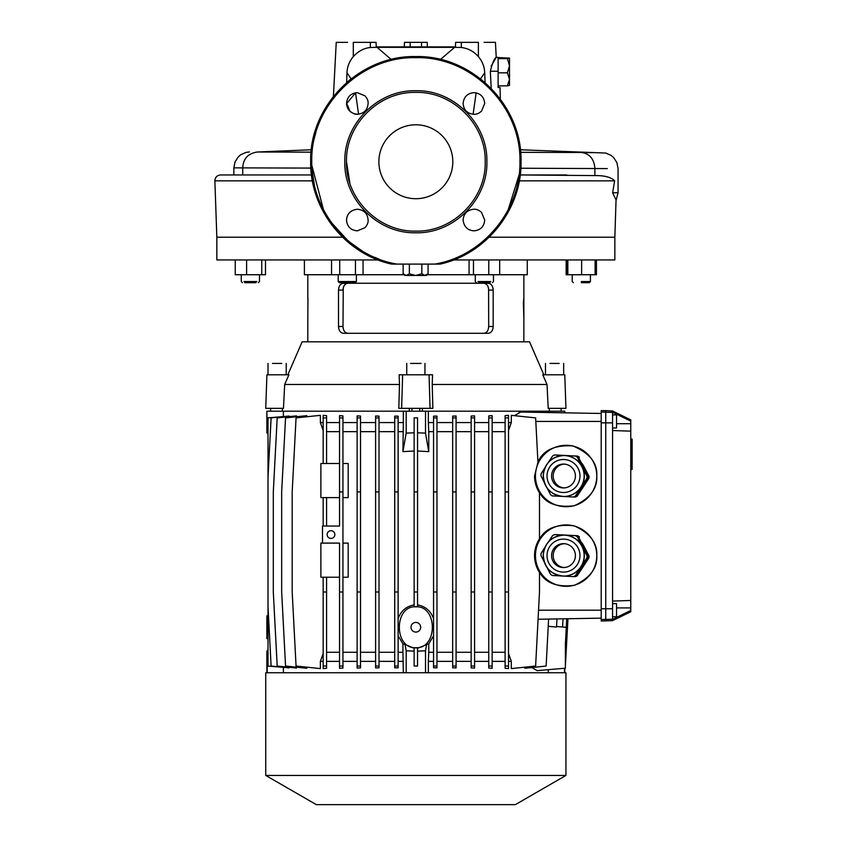 <?xml version="1.0" encoding="UTF-8"?>
<svg xmlns="http://www.w3.org/2000/svg" width="847" height="847" viewBox="0 0 847 847"><rect width="100%" height="100%" fill="white"/><g stroke="black" fill="none" stroke-linecap="round" stroke-linejoin="round"><path stroke-width="1.27" d="M415.845 232.777C453.812 233.751 487.84 199.723 486.877 161.756C487.851 123.8 453.801 89.75 415.845 90.724C377.889 89.75 343.84 123.8 344.814 161.756C343.85 199.723 377.878 233.751 415.845 232.777M415.845 231.115C378.778 232.078 345.523 198.823 346.476 161.756C345.523 124.689 378.778 91.434 415.845 92.387C452.912 91.434 486.167 124.689 485.215 161.756C486.167 198.823 452.912 232.078 415.845 231.115C452.912 232.078 486.167 198.823 485.215 161.756C486.167 124.689 452.912 91.434 415.845 92.387C378.778 91.434 345.523 124.689 346.476 161.756L349.875 183.185M452.806 161.756A36.961 36.961 -90 0 0 415.845 124.795A36.961 36.961 -90 0 0 378.884 161.756A36.961 36.961 -90 0 0 415.845 198.706A36.961 36.961 -90 0 0 452.806 161.756M415.845 124.795A36.961 36.961 -90 0 0 378.884 161.756A36.961 36.961 -90 0 0 415.845 198.706M378.143 259.944L216.843 259.944L216.843 237.202L342.559 237.202L216.843 237.202L214.873 180.845L312.405 180.845M508.189 209.76L519.073 175.022M355.539 92.842L346.741 103.45L349.906 111.095C352.648 113.487 355.2 114.536 357.54 114.26M463.097 103.45C463.87 96.854 467.47 93.255 473.907 92.651C480.482 93.276 484.082 96.876 484.706 103.45L481.541 111.095C478.936 113.424 476.385 114.483 473.907 114.26C467.3 113.657 463.701 110.057 463.097 103.45M463.097 220.051C463.69 213.455 467.29 209.855 473.907 209.241C476.385 209.029 478.926 210.077 481.541 212.406L484.706 220.051C484.082 226.636 480.482 230.236 473.907 230.85C467.565 230.31 463.965 226.71 463.097 220.051M346.508 220.051C347.048 213.709 350.647 210.109 357.307 209.241C363.914 209.844 367.513 213.444 368.117 220.051C368.329 222.528 367.28 225.08 364.951 227.684L357.307 230.85C350.732 230.236 347.122 226.636 346.508 220.051M346.508 103.45C347.122 96.886 350.722 93.286 357.307 92.651L364.951 95.817C367.28 98.421 368.329 100.973 368.117 103.45C367.513 110.057 363.914 113.657 357.307 114.26C350.711 113.487 347.111 109.888 346.508 103.45M520.863 155.795L521.032 161.756C521.837 209.209 486.496 253.931 440.133 264.095L437.835 264.095M315.878 194.482L310.658 161.756C309.208 105.547 359.636 55.119 415.845 56.569C472.054 55.119 522.483 105.547 521.032 161.756C521.858 209.177 486.474 253.952 440.133 264.095L434.776 264.095C482.896 256.143 520.852 210.522 519.92 161.756C521.36 106.14 471.461 56.241 415.845 57.67C360.229 56.241 310.33 106.14 311.77 161.756C310.838 210.522 348.795 256.143 396.915 264.095L434.776 264.095M395.051 263.735L396.915 264.095L391.558 264.095C345.216 253.952 309.833 209.177 310.658 161.756L310.828 155.795M509.471 85.399L507.395 85.875L509.502 79.353L507.395 72.821L498.131 72.821L498.131 61.958L498.131 68.618M427.375 46.892L427.216 42.35L404.474 42.35L404.315 46.892M440.461 59.481L454.648 47.305L461.329 47.485C468.169 48.374 473.854 51.413 478.386 56.611L478.386 42.35C500.386 42.35 500.386 42.35 478.386 42.35L455.644 42.35L455.379 47.326L449.386 47.305M484.071 42.35L495.442 42.35L496.236 57.384L491.122 66.214M453.547 259.944L614.848 259.944L614.848 237.202L489.132 237.202L614.848 237.202L616.034 200.495L618.056 192.735L612.635 192.798L616.14 200.114M566.77 174.958L520.196 174.958L594.89 175.594C604.62 175.467 611.195 177.214 614.626 180.845L612.635 192.798M310.849 168.087L233.867 167.854L233.867 174.958L220.548 174.958L311.495 174.958M607.32 168.595L520.831 168.235M346.963 72.736L351.134 78.824L346.624 82.551L346.963 72.736C347.27 66.627 349.377 61.249 353.294 56.611L353.294 42.35C331.293 42.35 331.293 42.35 353.294 42.35L376.036 42.35L376.301 47.305L376.926 47.305M355.528 92.799L358.567 114.186M311.093 152.164L257.361 152.005C248.033 153.392 243.153 158.696 242.729 167.918L242.729 174.958M594.89 175.594L594.89 168.405C594.139 158.992 589.65 153.688 581.434 152.492L592.836 152.682M485.056 82.551L484.728 72.736L480.545 78.824M476.141 92.884L473.113 114.229M311.834 165.409L323.49 209.738M331.526 222.772L347.566 240.304M350.192 242.507L361.69 250.627M374.289 257.181L378.725 258.991M391.229 59.481L377.031 47.305L370.351 47.485C363.903 48.173 358.217 51.212 353.294 56.611M257.361 152.005L311.347 149.76L318.641 121.544L333.411 96.42L336.238 42.35L347.609 42.35M249.399 151.931L246.085 152.365L240.76 154.736L238.335 156.79L235.032 161.883L233.867 167.854M581.434 152.492L520.609 152.333M473.113 114.207L474.024 114.26M478.386 56.611C482.324 61.27 484.431 66.648 484.728 72.736M491.196 88.363L490.339 71.233C492.456 62.816 494.415 58.199 496.236 57.384C494.415 58.199 492.456 62.816 490.339 71.233L498.131 71.233L498.131 74.949L498.131 72.821M414.734 264.095L403.13 264.095L403.13 273.793L406.242 275.466L409.366 273.793L415.602 275.466L421.838 273.793L424.95 275.466L428.074 273.793L428.074 264.095L415.845 264.095M396.703 264.095L394.046 264.095M393.304 264.095L392.69 264.095M391.558 264.095L367.09 254.958L345.661 240.103M345.1 239.595L329.187 221.374L317.858 199.987M377.074 47.305L382.304 47.305M500.344 99.099L500.037 87.516L498.131 87.516L498.131 74.949L498.131 85.875L507.395 85.875M498.131 69.486L498.131 57.808M409.366 273.793L409.366 264.095M421.838 273.793L421.838 264.095M426.539 275.01L424.95 275.466C426.867 275.466 426.867 275.466 424.95 275.466C426.867 275.466 426.867 275.466 424.95 275.466L406.242 275.466L403.13 273.793L404.792 275.466M406.242 275.466C404.326 275.466 404.326 275.466 406.242 275.466C404.326 275.466 404.326 275.466 406.242 275.466M498.131 57.564L509.502 58.083M509.502 64.023L509.502 63.176M507.395 72.821L509.502 65.738L507.395 58.665L498.131 58.665M507.395 58.665L509.502 58.115L509.502 85.367M509.502 59.11L509.502 59.915M509.502 60.92L509.502 62.445M282.432 408.349L282.284 411.187L549.396 411.187L549.248 408.349M549.957 363.427L559.189 363.427M410.594 363.427L421.097 363.427M272.49 363.427L281.723 363.427M581.307 281.553L590.412 281.553L581.307 281.553M581.307 282.697L589.268 282.697L581.307 282.697M477.952 281.553L490.815 281.553M490.011 282.697L478.756 282.697M356.396 281.553L355.264 282.697L339.34 282.697L338.207 281.553L356.396 281.553L356.396 274.735M338.207 281.553L338.207 274.735M243.936 281.553L256.8 281.553M256.006 282.697L244.741 282.697M483.764 333.295C486.803 332.903 488.444 330.626 488.687 326.476L493.166 326.476C492.922 330.616 491.281 332.892 488.253 333.295L343.437 333.295C340.409 332.903 338.768 330.626 338.514 326.476L342.993 326.476C343.236 330.616 344.877 332.892 347.916 333.295M488.603 288.763L488.687 326.476M488.719 283.29L488.253 283.258C491.271 283.66 492.912 285.937 493.166 290.087L488.687 290.087C488.444 285.937 486.803 283.671 483.764 283.258L484.209 283.29M304.401 259.944L304.401 274.735L331.548 274.735L331.548 259.944M363.056 259.944L363.056 274.735L404.061 274.735M287.832 374.798L302.125 341.828L529.555 341.828L543.848 374.798M285.82 381.849L287.705 377.593M284.666 384.464L283.47 408.349L265.736 408.349L266.911 374.798L288.933 374.798L284.666 384.464L399.477 384.464L399.138 374.798L402.632 374.798L401.626 408.349L398.821 408.349L399.477 384.464M307.959 298.049L307.81 318.514L307.959 298.049M338.535 327.186L338.599 327.778M347.916 283.258C344.888 283.66 343.247 285.937 342.993 290.087L338.514 290.087L338.514 326.476M338.514 290.087C338.758 285.937 340.399 283.671 343.437 283.258L488.253 283.258M548.221 408.349L547.024 384.464L542.758 374.798L564.78 374.798L565.944 408.349L548.221 408.349M432.214 384.464L432.859 408.349L430.054 408.349L429.058 374.798L432.542 374.798L432.214 384.464L547.024 384.464M419.636 408.349L419.837 411.187M411.843 411.187L412.044 408.349L411.843 411.187M493.166 290.087L493.166 326.476M493.145 289.378L493.081 288.774M523.382 302.591L523.87 318.514L523.87 298.049L523.382 302.591M427.142 274.735L469.079 274.735L469.079 259.944M499.677 259.944L499.677 274.735L527.279 274.735L527.279 259.944M430.054 408.349L401.626 408.349M429.058 374.798L402.632 374.798M343.236 287.948L343.003 326.921M343.353 287.472L343.797 286.297M344.401 285.259L345.142 284.412M484.759 283.396L485.352 283.607M485.68 283.777L486.538 284.412M487.279 285.259L487.883 286.297M488.666 327.175L488.603 327.778M261.744 259.944L261.744 274.735L265.503 274.735L265.503 259.944M261.744 274.735L246.604 274.735L246.604 259.944M246.604 274.735L235.244 274.735L235.244 259.944M363.056 274.735L355.454 274.735L355.454 259.944M355.454 274.735L339.711 274.735L339.711 259.944M339.711 274.735L331.548 274.735M499.677 274.735L488.772 274.735L488.772 259.944M488.772 274.735L473.473 274.735L473.473 259.944M473.473 274.735L469.079 274.735M596.447 259.944L596.447 274.735L567.511 274.735L567.511 259.944M567.829 274.735L567.829 259.944M595.113 274.735L595.113 259.944M581.635 274.735L581.635 259.944M567.511 274.735L566.177 274.735L566.177 259.944M417.55 604.885C425.48 606.357 430.816 610.952 433.558 618.67M433.558 635.832L428.762 643.847L428.762 652.275L433.558 652.275M417.55 648.273L428.762 643.847M417.55 647.881L414.141 647.881L414.141 666.038L417.55 666.038L417.55 647.881M415.845 647.722C437.846 648.993 437.846 605.52 415.845 606.78C393.834 605.52 393.834 648.993 415.845 647.722M414.141 417.899L414.141 606.823L417.55 606.823L417.55 417.825L414.141 417.825L417.55 417.899M531.8 667.542L537.178 670.655L565.383 668.188L565.383 652.55M565.383 642.884L565.383 668.188M556.564 626.484L565.383 627.256M415.845 622.418A4.828 4.828 0 0 0 411.007 627.256A4.828 4.828 0 0 0 415.845 632.084A4.828 4.828 0 0 0 420.673 627.256A4.828 4.828 0 0 0 415.845 622.418M331.008 530.709A3.864 3.864 0 0 0 327.143 534.573A3.864 3.864 0 0 0 331.008 538.438A3.864 3.864 0 0 0 334.872 534.573A3.864 3.864 0 0 0 331.008 530.709M612.572 414.892L616.552 414.892L616.552 427.968L612.572 427.968M612.572 603.657L616.552 603.657L616.552 616.732L612.572 616.732M265.736 775.439L316.344 804.65L515.347 804.65L565.944 775.439L565.944 672.74L265.736 672.74L265.736 775.439L565.944 775.439M539.497 492.816C536.236 487.692 534.595 482.081 534.552 476.014L537.951 462.282C542.832 450.36 554.457 444.887 572.816 445.871C589.713 453.113 597.696 463.161 596.775 476.014A30.704 30.661 -90 0 0 566.114 445.31A30.704 30.661 -90 0 0 535.452 476.014A30.704 30.661 -90 0 0 566.114 506.718A30.704 30.661 -90 0 0 596.775 476.014C597.569 488.444 590.094 498.354 574.351 505.744C557.093 507.851 545.468 503.436 539.497 492.499L539.497 538.798C536.236 543.933 534.595 549.534 534.552 555.611C534.595 561.688 536.236 567.289 539.497 572.424L539.497 572.106C545.468 583.043 557.093 587.458 574.351 585.351C590.094 577.95 597.569 568.041 596.775 555.611A30.704 30.661 -90 0 0 566.114 524.907A30.704 30.661 -90 0 0 535.452 555.611A30.704 30.661 -90 0 0 566.114 586.315A30.704 30.661 -90 0 0 596.775 555.611C597.569 543.181 590.094 533.271 574.351 525.871C557.093 523.764 545.468 528.179 539.497 539.115L539.497 538.798M414.141 666.038L417.55 666.038M398.122 652.275L402.928 652.275L402.928 643.847L398.122 635.832M612.572 412.277L612.572 410.986L630.761 419.858L630.761 421.139L612.572 412.277L612.572 430.53L630.761 431.165L630.761 421.139M630.761 431.165L630.761 600.459L612.572 601.095L612.572 619.348L630.761 610.486L630.761 611.767L612.572 620.639L601.201 620.999L601.201 410.626L605.743 410.626L605.743 620.999M630.761 610.486L630.761 600.459M548.305 412.542L548.305 411.187L564.811 411.187L564.494 412.828M268.012 433.939L267.186 433.113L266.869 411.187L283.385 411.187L283.385 416.226M398.122 422.568L403.331 422.568L403.331 411.187L406.179 411.187L406.179 433.113L414.141 432.806M417.55 432.806L425.512 433.113L425.512 411.187L428.349 411.187L428.349 422.568L433.558 422.568M339.541 417.899L339.541 526.04L322.485 526.04L322.485 543.107L339.541 543.107L339.541 592L342.95 592L342.95 415.898L339.541 415.655L339.541 417.899L342.95 417.899M339.541 666.038L342.95 666.038L342.95 668.029L339.541 668.272L339.541 592M326.571 463.5L326.571 415.676L323.162 415.337L323.162 417.899L326.571 417.899M323.162 463.5L323.162 417.899M326.571 431.663L339.541 431.663M326.571 497.613L326.571 526.04M323.162 497.613L323.162 526.04M548.305 672.74L548.305 669.681M524.833 667.171L524.833 668.272L546.135 666.038L548.602 619.072M539.497 572.424L539.497 592L535.622 666.038L511.302 668.59L511.302 661.369L508.518 653.45M508.518 661.369L511.302 661.369M505.108 666.038L508.518 666.038L508.518 668.59L505.108 668.251L505.108 592L508.518 592L508.518 415.337L505.108 415.676L505.108 417.899L508.518 417.899M492.149 661.369L505.108 661.369M488.73 417.899L488.73 668.029L492.149 668.272L492.149 415.655L488.73 415.898L488.73 417.899L492.149 417.899M474.574 661.369L488.73 661.369M471.154 417.899L471.154 667.891L474.574 668.061L474.574 415.877L471.154 416.046L471.154 417.899L474.574 417.899M456.078 661.369L471.154 661.369M452.669 417.899L452.669 667.807L456.078 667.912L456.078 416.015L452.669 416.121L452.669 417.899L456.078 417.899M436.967 661.369L452.669 661.369M433.558 417.899L433.558 667.775L436.967 667.828L436.967 416.11L433.558 416.163L433.558 417.899L436.967 417.899M428.762 652.275L428.349 661.369L433.558 661.369M428.349 661.369L428.349 672.74M436.967 422.568L452.669 422.568M456.078 422.568L471.154 422.568M474.574 422.568L488.73 422.568M492.149 422.568L505.108 422.568M508.518 422.568L511.302 422.568L511.302 415.337L535.622 417.899L537.93 461.933M519.073 412.256L520.714 412.066L514.383 415.665M562.609 627.013L563.043 618.818M612.572 430.53L612.572 601.095M612.572 619.348L612.572 620.639M565.383 666.049L567.956 618.734L601.201 618.151L538.067 619.252M520.714 412.066L601.201 413.463M283.385 667.711L283.385 672.74M403.331 672.74L402.928 652.275M398.122 661.369L403.331 661.369M394.713 417.899L394.713 667.828L398.122 667.775L398.122 416.163L394.713 416.11L394.713 417.899L398.122 417.899M379.011 661.369L394.713 661.369M375.602 417.899L375.602 667.912L379.011 667.807L379.011 416.121L375.602 416.015L375.602 417.899L379.011 417.899M360.526 661.369L375.602 661.369M357.116 417.899L357.116 668.061L360.526 667.891L360.526 416.046L357.116 415.877L357.116 417.899L360.526 417.899M342.95 661.369L357.116 661.369M326.571 661.369L339.541 661.369M323.162 666.038L326.571 666.038L326.571 668.251L323.162 668.59L323.162 592L326.571 592L326.571 577.22M323.162 430.488L320.378 422.568L320.378 415.337L296.058 417.899L292.183 491.927L292.183 592L296.058 666.038L320.378 668.59L320.378 661.369L323.162 661.369M306.847 416.766L306.847 415.655L285.545 417.899L281.67 491.927L281.67 592L285.545 666.038L306.847 668.272L306.847 667.171M296.461 416.756L296.461 415.877L277.191 417.899L273.306 491.927L273.306 592L277.191 666.038L296.461 668.061L296.461 667.182M284.486 416.491L268.012 417.836L268.012 606.717L271.114 666.038L289.028 667.912L289.028 667.277M268.012 606.717L268.012 666.091L284.486 667.436M289.028 416.65L289.028 416.015L271.114 417.899L268.012 477.21M320.378 422.568L323.162 422.568M326.571 422.568L339.541 422.568M342.95 422.568L357.116 422.568M360.526 422.568L375.602 422.568M379.011 422.568L394.713 422.568M326.571 666.038L326.571 592M323.162 577.22L323.162 592M326.571 652.275L339.541 652.275M320.378 661.369L323.162 653.45M414.141 592L417.55 592M414.141 491.927L417.55 491.927M428.349 422.568L428.762 431.663L433.558 431.663M428.762 431.663L428.762 451.631L417.55 451.006M398.122 618.67C400.853 610.962 406.189 606.367 414.141 604.885M414.141 451.006L402.928 451.631L403.331 422.568M398.122 431.663L402.928 431.663M508.518 666.038L508.518 592M505.108 417.899L505.108 592M505.108 491.927L508.518 491.927M508.518 430.488L511.302 422.568M492.149 652.275L505.108 652.275M492.149 431.663L505.108 431.663M474.574 652.275L488.73 652.275M474.574 431.663L488.73 431.663M379.011 652.275L394.713 652.275M379.011 431.663L394.713 431.663M456.078 652.275L471.154 652.275M456.078 431.663L471.154 431.663M360.526 652.275L375.602 652.275M360.526 431.663L375.602 431.663M436.967 652.275L452.669 652.275M436.967 431.663L452.669 431.663M342.95 652.275L357.116 652.275M342.95 431.663L357.116 431.663M565.383 644.408L566.728 618.755M342.95 666.038L342.95 592M339.541 491.927L342.95 491.927M433.558 592L436.967 592M433.558 491.927L436.967 491.927M433.558 666.038L436.967 666.038M357.116 592L360.526 592M357.116 491.927L360.526 491.927M357.116 666.038L360.526 666.038M452.669 592L456.078 592M452.669 491.927L456.078 491.927M452.669 666.038L456.078 666.038M548.221 626.304L556.543 627.055L556.966 618.924M375.602 592L379.011 592M375.602 491.927L379.011 491.927M375.602 666.038L379.011 666.038M471.154 592L474.574 592M471.154 491.927L474.574 491.927M471.154 666.038L474.574 666.038M394.713 592L398.122 592M394.713 491.927L398.122 491.927M394.713 666.038L398.122 666.038M488.73 592L492.149 592M488.73 491.927L492.149 491.927M488.73 666.038L492.149 666.038M612.572 410.986L605.743 410.626M402.928 643.847L405.057 644.451L406.179 650.824L414.141 651.121M406.179 650.824L406.179 672.74M417.55 651.121L425.512 650.824L425.512 672.74M425.512 650.824L426.623 644.451M405.057 644.451L414.141 648.273M425.512 433.113L428.762 451.631M402.928 451.631L406.179 433.113M267.186 672.74L267.186 650.824L268.012 649.998M564.494 668.272L564.494 672.74M268.012 615.843L266.869 615.885L266.869 638.627L268.012 638.659M342.95 463.5L348.181 463.5L348.181 497.613L342.95 497.613M322.485 543.107L320.886 543.107L320.886 577.22L339.541 577.22M342.95 543.107L348.181 543.107L348.181 577.22L342.95 577.22M339.541 463.5L320.886 463.5L320.886 497.613L339.541 497.613M630.761 439.074L632.127 439.074L632.127 465.088L630.761 465.088M632.127 445.035L630.761 445.035M632.127 445.829L630.761 445.829M632.127 449.651L630.761 449.651M630.761 465.734L632.127 465.734L632.127 468.836L630.761 468.836M632.127 445.363L630.761 445.204M588.136 555.791A23.07 23.038 90 0 1 588.03 557.845L586.918 557.845A23.07 23.038 -90 0 0 587.024 555.791L588.136 555.791L578.49 536.839L577.379 536.839L582.122 546.315A20.466 20.444 -90 0 0 563.806 535.145M589.067 555.791A23.07 23.038 90 0 1 588.961 557.845L588.824 557.845A23.07 23.038 -90 0 0 588.93 555.791L584.028 546.315A20.466 20.444 -90 0 0 581.169 542.091M577.4 575.674A23.07 23.038 90 0 1 575.568 576.606L575.431 576.606A23.07 23.038 -90 0 0 577.252 575.674L588.961 557.845M545.224 546.866L541.064 553.387A23.07 23.038 -90 0 0 540.958 555.431L544.377 562.302M563.806 576.076A20.466 20.444 -90 0 0 582.122 546.315L587.024 555.791M564.303 543.7A11.943 11.922 -90 0 0 553.197 554.986A11.943 11.922 -90 0 0 564.303 567.522M551.588 554.986A11.943 11.922 -90 0 0 563.499 567.554A11.943 11.922 -90 0 0 575.399 556.235A11.943 11.922 -90 0 0 563.499 543.668A11.943 11.922 -90 0 0 551.588 554.986M576.458 575.674A23.07 23.038 90 0 1 574.637 576.606L573.525 576.606A23.07 23.038 -90 0 0 575.346 575.674L576.458 575.674L588.03 557.845M576.775 535.728L554.457 534.616L576.775 535.728A23.07 23.038 90 0 1 578.49 536.839M586.918 557.845L575.346 575.674M573.525 576.606L552.318 575.494A23.07 23.038 -90 0 1 550.603 574.382L546.94 567.321M554.457 534.616A23.07 23.038 -90 0 0 552.636 535.548L548.189 542.271M577.379 536.839A23.07 23.038 -90 0 0 575.664 535.728M579.782 570.56A20.466 20.444 -90 0 0 585.129 562.313M585.764 551.122A20.466 20.444 -90 0 0 584.028 546.315L588.93 555.791M568.115 535.272A20.466 20.444 -90 0 0 565.648 535.145M577.707 535.728L556.363 534.616L577.707 535.728A23.07 23.038 90 0 1 579.422 536.839M588.824 557.845L577.252 575.674M579.284 536.839A23.07 23.038 -90 0 0 577.569 535.728M575.431 576.606L574.721 576.574M588.136 476.194A23.07 23.038 90 0 1 588.03 478.237L586.918 478.237A23.07 23.038 -90 0 0 587.024 476.194L588.136 476.194L578.49 457.242L577.379 457.242L582.122 466.718A20.466 20.444 -90 0 0 563.806 455.538M589.067 476.194A23.07 23.038 90 0 1 588.961 478.237L588.824 478.237A23.07 23.038 -90 0 0 588.93 476.194L584.028 466.718A20.466 20.444 -90 0 0 581.169 462.494M577.4 496.077A23.07 23.038 90 0 1 575.568 497.009L575.431 497.009A23.07 23.038 -90 0 0 577.252 496.077L588.961 478.237M545.224 467.258L541.064 473.78A23.07 23.038 -90 0 0 540.958 475.823L544.377 482.695M563.806 496.48A20.466 20.444 -90 0 0 582.122 466.718L587.024 476.194M564.303 464.092A11.943 11.922 -90 0 0 553.197 475.389A11.943 11.922 -90 0 0 564.303 487.925M551.588 475.389A11.943 11.922 -90 0 0 563.499 487.946A11.943 11.922 -90 0 0 575.399 476.639A11.943 11.922 -90 0 0 563.499 464.071A11.943 11.922 -90 0 0 551.588 475.389M576.458 496.077A23.07 23.038 90 0 1 574.637 497.009L573.525 497.009A23.07 23.038 -90 0 0 575.346 496.077L576.458 496.077L588.03 478.237M576.775 456.131L554.457 455.008L576.775 456.131A23.07 23.038 90 0 1 578.49 457.242M586.918 478.237L575.346 496.077M573.525 497.009L552.318 495.897A23.07 23.038 -90 0 1 550.603 494.775L546.94 487.724M554.457 455.008A23.07 23.038 -90 0 0 552.636 455.94L548.189 462.674M577.379 457.242A23.07 23.038 -90 0 0 575.664 456.131M579.782 490.953A20.466 20.444 -90 0 0 585.129 482.705M585.764 471.525A20.466 20.444 -90 0 0 584.028 466.718L588.93 476.194M568.115 455.675A20.466 20.444 -90 0 0 565.648 455.538M577.707 456.131L556.363 455.008L577.707 456.131A23.07 23.038 90 0 1 579.422 457.242M588.824 478.237L577.252 496.077M579.284 457.242A23.07 23.038 -90 0 0 577.569 456.131M575.431 497.009L574.721 496.967M519.285 180.845L614.626 180.845M370.351 47.485L370.351 42.35M461.329 42.35L461.329 47.485M421.531 42.35L421.531 46.892M410.16 42.35L410.16 46.892M538.544 610.2L601.201 610.2M535.802 421.425L601.201 421.425M612.572 412.415L601.201 412.055M612.572 422.854L601.201 422.854M612.572 608.76L601.201 608.76M612.572 619.21L601.201 619.57M630.761 607.913L616.552 607.913M630.761 423.701L616.552 423.701M632.127 457.931L630.761 457.931M632.127 463.468L630.761 463.468L632.127 463.468M563.911 535.145L563.7 535.145C551.778 536.215 544.97 542.673 543.287 554.541A20.466 20.444 90 0 1 563.7 535.145A20.466 20.444 90 0 1 584.112 556.68A20.466 20.444 90 0 1 563.7 576.076A20.466 20.444 90 0 1 543.287 554.541C543.975 567.522 550.783 574.711 563.7 576.076L563.911 576.076M579.941 556.479A16.485 16.464 -90 0 0 564.356 539.147A16.485 16.464 -90 0 0 547.056 554.753A16.485 16.464 -90 0 0 562.63 572.074A16.485 16.464 -90 0 0 579.941 556.479M563.911 455.538L563.7 455.538C551.778 456.607 544.97 463.076 543.287 474.934A20.466 20.444 90 0 1 563.7 455.538A20.466 20.444 90 0 1 584.112 477.083A20.466 20.444 90 0 1 563.7 496.48A20.466 20.444 90 0 1 543.287 474.934C543.975 487.925 550.783 495.103 563.7 496.48L563.911 496.48M579.941 476.872A16.485 16.464 -90 0 0 564.356 459.54A16.485 16.464 -90 0 0 547.056 475.146A16.485 16.464 -90 0 0 562.63 492.478A16.485 16.464 -90 0 0 579.941 476.872M214.873 180.845C215.117 177.288 217.001 175.329 220.548 174.958M520.344 149.76L605.711 153.042L611.163 155.446L613.588 157.5L616.891 162.592L618.056 168.553L618.056 192.735M454.648 47.305L377.031 47.305M377.773 47.337L453.907 47.337M498.131 57.384L496.236 57.384M376.28 46.892L455.4 46.892M426.401 275.466L428.074 273.793M270.574 411.187L270.574 408.349M561.116 411.187L561.116 408.349M545.479 363.427L545.479 374.798M406.74 363.427L406.74 374.798M268.012 363.427L268.012 374.798M589.268 282.697L590.412 281.553L590.412 274.735M492.34 282.697L493.483 281.553L493.483 274.735M242.411 282.697L241.279 281.553L241.279 274.735M307.81 274.735L307.81 298.049M307.81 318.514L307.81 341.828M523.87 274.735L523.87 298.049M523.87 318.514L523.87 341.828M258.335 282.697L259.468 281.553L259.468 274.735M476.416 282.697L475.283 281.553L475.283 274.735M573.355 282.697L572.212 281.553L572.212 274.735L572.212 281.553L573.355 282.697M286.201 363.427L286.201 374.798M424.94 363.427L424.94 374.798M563.668 363.427L563.668 374.798M422.378 411.187L422.378 408.349M409.302 411.187L409.302 408.349M266.869 432.796L266.869 411.187M266.869 651.131L266.869 672.74M564.811 412.828L564.811 411.187M564.811 668.241L564.811 672.74M632.127 469.471L630.761 469.471"/></g></svg>
